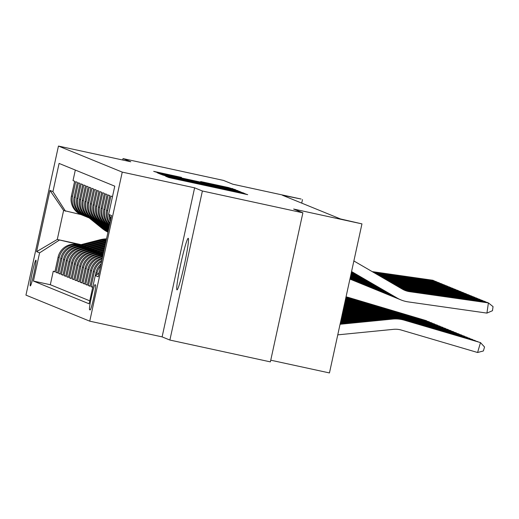 <?xml version="1.0" encoding="UTF-8"?>
<svg xmlns="http://www.w3.org/2000/svg" width="519" height="519" viewBox="0 0 519 519"><rect width="100%" height="100%" fill="white"/><g stroke="black" fill="none" stroke-linecap="round" stroke-linejoin="round"><path stroke-width="0.78" d="M168.526 176.888L165.944 176.363L168.772 177.517L172.983 178.484L247.693 194.657L241.919 192.828L168.526 176.888M176.992 289.874A26.391 1.842 -77.7 0 0 177.018 289.881A26.391 1.842 -77.7 0 0 184.381 264.638A26.391 1.842 -77.7 0 0 188.241 238.312A26.391 1.842 -77.7 0 0 188.215 238.299A26.391 1.842 -77.7 0 0 180.852 263.542A26.391 1.842 -77.7 0 0 176.992 289.874M30.31 285.937A13.196 0.921 -77.7 0 0 30.323 285.937A13.196 0.921 -77.7 0 0 34.001 273.318A13.196 0.921 -77.7 0 0 35.928 260.149A13.196 0.921 -77.7 0 0 35.921 260.149A13.196 0.921 -77.7 0 0 32.236 272.767A13.196 0.921 -77.7 0 0 30.31 285.937M181.501 177.394L153.676 171.354L161.026 173.599L235.743 189.779L228.392 187.528L200.632 181.546L229.417 188.254L219.55 186.237L172.788 176.084L161.5 173.489L181.442 177.68M202.384 190.998L194.612 187.826L162.11 336.883L169.882 340.055L202.384 190.998L302.882 212.816L293.618 209.04L361.957 223.877L340.509 218.96L282.381 195.228L301.13 199.043L232.791 184.206L223.533 180.424L123.035 158.6L122.724 160.021M194.612 187.826L122.25 172.113L58.452 146.06L130.807 161.772L123.035 158.6M165.619 175.474L161.934 174.728L169.278 176.973L243.995 193.146L236.645 190.895L165.619 175.474L165.477 176.116M160.942 174.319L157.802 173.035L161.493 173.787L232.518 189.214L238.078 190.733L202.793 183.337L239.947 191.492L160.942 174.319M302.882 212.816L270.38 361.879L169.882 340.055M54.943 271.606L53.256 271.236L54.878 271.898L58.083 257.197L59.166 257.638A16.498 16.452 -67.8 0 1 78.758 245.013L83.034 245.941M57.648 272.709L55.961 272.339L57.583 273L60.788 258.3L61.871 258.741A16.498 16.452 -67.8 0 1 81.464 246.116L85.739 247.044M60.353 273.811L58.666 273.442L60.288 274.103L63.493 259.403L64.577 259.844A16.498 16.452 -67.8 0 1 84.169 247.219L88.438 248.147M63.052 274.914L61.365 274.551L62.987 275.213L66.198 260.506L67.275 260.947A16.498 16.452 -67.8 0 1 86.868 248.322L91.143 249.25M65.757 276.017L64.071 275.654L65.692 276.316L68.897 261.608L69.981 262.05A16.498 16.452 -67.8 0 1 89.573 249.425L93.848 250.353M68.463 277.12L66.776 276.757L68.398 277.418L71.603 262.711L72.686 263.152A16.498 16.452 -67.8 0 1 92.278 250.534L96.553 251.462M71.161 278.223L69.475 277.86L71.097 278.521L74.308 263.814L75.385 264.255A16.498 16.452 -67.8 0 1 94.983 251.637L99.252 252.565M73.867 279.332L72.18 278.963L73.802 279.624L77.007 264.924L78.09 265.365A16.498 16.452 -67.8 0 1 97.682 252.74L101.958 253.668M76.572 280.435L74.885 280.065L76.507 280.727L79.712 266.026L80.795 266.468A16.498 16.452 -67.8 0 1 100.388 253.843L103.125 254.44M79.277 281.538L77.591 281.168L79.212 281.83L82.417 267.129L83.494 267.57A16.498 16.452 -67.8 0 1 103.015 254.933L102.009 254.505L103.06 254.732M81.976 282.641L80.289 282.278L81.911 282.939L85.122 268.232L86.199 268.673A16.498 16.452 -67.8 0 1 102.853 255.685M84.681 283.744L82.995 283.38L84.616 284.042L87.821 269.335L88.905 269.776A16.498 16.452 -67.8 0 1 102.574 256.963M87.387 284.847L85.7 284.483L87.322 285.145L90.527 270.438L91.61 270.879A16.498 16.452 -67.8 0 1 102.159 258.851M90.085 285.95L88.399 285.586L90.021 286.248L93.232 271.541L94.309 271.982A16.498 16.452 -67.8 0 1 101.568 261.576M92.771 287.052L91.104 286.689L92.713 287.344M112.474 196.701L110.871 196.046L107.66 210.746A16.498 16.452 -67.8 0 0 109.931 223.228M109.749 224.046A16.498 16.452 112.2 0 1 106.583 210.305L109.788 195.605L108.166 194.943L104.961 209.644A16.498 16.452 -67.8 0 0 109.548 224.967M109.451 225.408A16.498 16.452 112.2 0 1 103.878 209.202L107.083 194.502L105.461 193.84L102.256 208.541A16.498 16.452 -67.8 0 0 109.353 225.869M109.314 226.05A16.498 16.452 112.2 0 1 101.173 208.1L104.377 193.392L102.756 192.731L99.551 207.438A16.498 16.452 -67.8 0 0 109.288 226.154L108.315 225.759A16.498 16.452 112.2 0 1 98.474 206.997L99.551 207.438M98.474 206.997L101.679 192.29L100.057 191.628L96.852 206.335A16.498 16.452 -67.8 0 0 107.511 225.408M106.693 225.097L105.61 224.656A16.498 16.452 112.2 0 1 95.768 205.894L98.973 191.187L97.351 190.525L94.147 205.232A16.498 16.452 -67.8 0 0 104.812 224.299M103.988 223.994L102.911 223.553A16.498 16.452 112.2 0 1 93.063 204.791L96.268 190.084L94.646 189.422L91.441 204.129A16.498 16.452 -67.8 0 0 102.107 223.196M101.289 222.891L100.206 222.45A16.498 16.452 112.2 0 1 90.358 203.688L93.569 188.981L91.947 188.319L88.736 203.02A16.498 16.452 -67.8 0 0 99.401 222.093M98.584 221.782L97.501 221.341A16.498 16.452 112.2 0 1 87.659 202.579L90.864 187.878L89.242 187.216L86.037 201.917A16.498 16.452 -67.8 0 0 96.703 220.99M95.879 220.679L94.795 220.238A16.498 16.452 112.2 0 1 84.954 201.476L88.159 186.775L86.537 186.113L83.332 200.814A16.498 16.452 -67.8 0 0 93.997 219.887M93.173 219.576L92.097 219.135A16.498 16.452 112.2 0 1 82.249 200.373L85.453 185.666L83.831 185.004L80.627 199.711A16.498 16.452 -67.8 0 0 91.292 218.784M90.475 218.473L89.391 218.032A16.498 16.452 112.2 0 1 79.55 199.27L82.755 184.563L81.133 183.901L77.928 198.608A16.498 16.452 -67.8 0 0 88.587 217.682M87.769 217.37L86.686 216.929A16.498 16.452 112.2 0 1 76.844 198.167L80.049 183.46L78.427 182.798L75.223 197.505A16.498 16.452 -67.8 0 0 85.888 216.572M85.064 216.267L83.987 215.826A16.498 16.452 112.2 0 1 74.139 197.064L77.344 182.357L75.722 181.695L72.517 196.403A16.498 16.452 -67.8 0 0 83.183 215.469M58.083 257.197A16.498 16.452 112.2 0 1 77.681 244.572L83.468 245.831M60.788 258.3A16.498 16.452 112.2 0 1 80.38 245.675L86.173 246.934M63.493 259.403A16.498 16.452 112.2 0 1 83.085 246.778L88.879 248.037M66.198 260.506A16.498 16.452 112.2 0 1 85.791 247.881L91.578 249.139M68.897 261.608A16.498 16.452 112.2 0 1 88.49 248.984L94.283 250.242M71.603 262.711A16.498 16.452 112.2 0 1 91.195 250.093L96.988 251.345M74.308 263.814A16.498 16.452 112.2 0 1 93.9 251.196L99.687 252.448M77.007 264.924A16.498 16.452 112.2 0 1 96.605 252.299L102.392 253.557M79.712 266.026A16.498 16.452 112.2 0 1 99.304 253.402L103.164 254.239M95.613 284.957L95.022 284.717A12.78 0.889 -77.7 0 0 95.009 284.71A12.78 0.889 -77.7 0 0 91.441 296.939A12.78 0.889 -77.7 0 0 89.573 309.694L90.17 309.934A12.78 0.889 -77.7 0 0 90.176 309.94A12.78 0.889 -77.7 0 0 93.744 297.711A12.78 0.889 -77.7 0 0 95.613 284.957M122.25 172.113L89.748 321.17L25.95 295.123L58.452 146.06M53.256 271.236L50.317 284.73L33.43 281.064L89.119 303.803L95.269 275.602L99.038 273.176M33.43 281.064L39.58 252.863L36.609 251.65L49.96 190.415L52.932 191.628L59.082 163.427L114.77 186.165L108.62 214.366L111.598 215.58L98.247 276.815L95.269 275.602M75.32 170.057L73.023 180.593L74.645 181.254L71.434 195.961A16.498 16.452 112.2 0 0 81.282 214.723L82.365 215.164M96.664 274.707L97.014 273.091A16.498 16.452 -67.8 0 1 100.641 265.819M101.075 263.84A16.498 16.452 112.2 0 0 95.931 272.65L95.288 275.589M91.104 286.689L94.309 271.982M88.399 285.586L91.61 270.879M85.7 284.483L88.905 269.776M82.995 283.38L86.199 268.673M80.289 282.278L83.494 267.57M77.591 281.168L80.795 266.468M74.885 280.065L78.09 265.365M72.18 278.963L75.385 264.255M69.475 277.86L72.686 263.152M66.776 276.757L69.981 262.05M64.071 275.654L67.275 260.947M61.365 274.551L64.577 259.844M58.666 273.442L61.871 258.741M55.961 272.339L59.166 257.638M50.317 284.73L89.768 300.838M81.094 244.637L57.278 239.473L80.328 244.838M270.749 360.192L329.455 372.94L361.957 223.877M162.11 336.883L89.748 321.17M301.714 203.124L302.486 199.594M80.996 214.6L63.603 210.461L57.278 239.473L36.609 251.65M111.04 218.136L108.62 214.366M110.638 219.972A16.498 16.452 -67.8 0 1 110.028 216.566M99.531 270.905A16.498 16.452 112.2 0 0 98.72 273.383M108.906 214.814A16.498 16.452 112.2 0 0 110.294 221.555M101.834 260.356A16.498 16.452 112.2 0 0 93.232 271.541M102.347 258.014A16.498 16.452 112.2 0 0 90.527 270.438M102.697 256.386A16.498 16.452 112.2 0 0 87.821 269.335M102.931 255.322A16.498 16.452 112.2 0 0 85.122 268.232M102.009 254.505A16.498 16.452 112.2 0 0 82.417 267.129M52.932 191.628L65.498 211.233M59.172 240.245L39.58 252.863M49.96 190.415L63.603 210.461M170.303 177.083L238.176 191.822L170.277 177.187M175.694 177.232L197.278 182.143L175.694 177.232M337.759 334.859L393.558 329.338A20.617 20.565 -67.8 0 1 401.375 330.078L477.584 352.505L480.497 342.611L404.288 320.191A30.926 30.848 112.2 0 0 392.565 319.088L340.068 324.278M477.584 352.505L483.384 350.961L484.551 347.01L480.497 342.611L402.939 319.633A30.926 30.848 112.2 0 0 391.209 318.536L340.217 323.577M404.21 290.095A20.617 20.565 112.2 0 0 408.388 291.146L487.049 302.35L488.398 302.901L493.05 306.632L492.466 310.712L486.932 313.1L408.278 301.902A30.926 30.848 -67.8 0 1 397.152 298.042L351.564 271.547M400.979 299.924L399.63 299.372A30.926 30.848 -67.8 0 1 395.802 297.491L351.519 271.755M486.932 313.1L488.398 302.901L409.744 291.697A20.617 20.565 112.2 0 1 402.322 289.122L353.874 260.966M477.752 341.651L401.583 319.081A30.926 30.848 112.2 0 0 389.86 317.978L340.373 322.876M477.993 341.723L400.233 318.53A30.926 30.848 112.2 0 0 388.51 317.427L340.522 322.176M475.047 340.548L398.884 317.978A30.926 30.848 112.2 0 0 387.155 316.875L340.678 321.475M475.287 340.62L397.528 317.427A30.926 30.848 112.2 0 0 385.805 316.324L340.834 320.774M472.348 339.445L396.179 316.875A30.926 30.848 112.2 0 0 384.456 315.773L340.983 320.074M472.582 339.517L394.829 316.324A30.926 30.848 112.2 0 0 383.1 315.221L341.139 319.373M469.643 338.343L393.473 315.773A30.926 30.848 112.2 0 0 381.75 314.67L341.288 318.672M469.877 338.407L392.124 315.221A30.926 30.848 112.2 0 0 380.395 314.118L341.444 317.972M402.893 289.446A20.617 20.565 112.2 0 0 405.683 290.043L484.344 301.241L486.238 302.233M398.955 299.087A30.926 30.848 -67.8 0 1 398.281 298.821L396.925 298.269A30.926 30.848 -67.8 0 1 393.097 296.388L351.428 272.17M398.281 298.821A30.926 30.848 -67.8 0 1 394.446 296.939L351.473 271.962M485.641 302.149L485.693 301.798L407.039 290.595A20.617 20.565 112.2 0 1 403.548 289.784M401.57 288.687A20.617 20.565 112.2 0 0 402.984 288.94L481.638 300.138L483.533 301.13M396.257 297.984A30.926 30.848 -67.8 0 1 395.575 297.718L394.219 297.166A30.926 30.848 -67.8 0 1 390.392 295.285L351.337 272.585M395.575 297.718A30.926 30.848 -67.8 0 1 391.748 295.836L351.382 272.378M482.942 301.046L482.988 300.689L404.333 289.492A20.617 20.565 112.2 0 1 402.251 289.083M400.045 287.798A20.617 20.565 112.2 0 0 400.279 287.837L478.933 299.035L480.834 300.027M393.551 296.881A30.926 30.848 -67.8 0 1 392.87 296.615L391.521 296.064A30.926 30.848 -67.8 0 1 387.687 294.176L351.246 273M392.87 296.615A30.926 30.848 -67.8 0 1 389.042 294.727L351.292 272.793M480.237 299.943L480.289 299.586L401.628 288.389A20.617 20.565 112.2 0 1 400.83 288.259M398.41 286.851L476.234 297.932L478.129 298.918M390.846 295.778A30.926 30.848 -67.8 0 1 390.165 295.512L388.815 294.961A30.926 30.848 -67.8 0 1 384.988 293.073L351.155 273.416M390.165 295.512A30.926 30.848 -67.8 0 1 386.337 293.624L351.201 273.208M477.532 298.834L477.584 298.483L399.228 287.325M466.938 337.24L390.775 314.67A30.926 30.848 112.2 0 0 379.045 313.567L341.593 317.271M467.178 337.305L389.419 314.118A30.926 30.848 112.2 0 0 377.696 313.015L341.749 316.571M396.769 285.898L473.529 296.829L475.423 297.815M388.141 294.675A30.926 30.848 -67.8 0 1 387.466 294.403L386.11 293.851A30.926 30.848 -67.8 0 1 382.282 291.97L351.065 273.831M387.466 294.403A30.926 30.848 -67.8 0 1 383.632 292.521L351.11 273.623M474.833 297.731L474.879 297.381L397.593 286.371M464.233 336.13L388.069 313.567A30.926 30.848 112.2 0 0 376.34 312.464L341.898 315.87M464.473 336.202L386.713 313.015A30.926 30.848 112.2 0 0 374.99 311.913L342.053 315.169M395.134 284.944L470.824 295.726L472.725 296.712M385.442 293.572A30.926 30.848 -67.8 0 1 384.761 293.3L383.411 292.748A30.926 30.848 -67.8 0 1 379.577 290.867L350.974 274.246M384.761 293.3A30.926 30.848 -67.8 0 1 380.933 291.418L351.019 274.038M472.128 296.628L472.18 296.278L395.952 285.424M461.534 335.027L385.364 312.464A30.926 30.848 112.2 0 0 373.641 311.361L342.209 314.469M461.767 335.099L384.015 311.906A30.926 30.848 112.2 0 0 372.285 310.81L342.358 313.768M393.493 283.99L468.125 294.623L470.019 295.609M382.737 292.463A30.926 30.848 -67.8 0 1 382.055 292.197L380.706 291.646A30.926 30.848 -67.8 0 1 376.878 289.764L350.883 274.661M382.055 292.197A30.926 30.848 -67.8 0 1 378.228 290.316L350.928 274.454M469.423 295.525L469.474 295.175L394.31 284.47M458.828 333.925L382.659 311.355A30.926 30.848 112.2 0 0 370.936 310.252L342.514 313.067M459.068 333.996L381.309 310.803A30.926 30.848 112.2 0 0 369.586 309.7L342.663 312.367M391.858 283.043L465.42 293.514L467.314 294.507M380.031 291.36A30.926 30.848 -67.8 0 1 379.357 291.094L378.001 290.543A30.926 30.848 -67.8 0 1 374.173 288.661L350.799 275.076M379.357 291.094A30.926 30.848 -67.8 0 1 375.522 289.213L350.844 274.869M466.717 294.422L466.769 294.072L392.675 283.517M456.123 332.822L379.96 310.252A30.926 30.848 112.2 0 0 368.231 309.149L342.819 311.666M456.363 332.893L378.604 309.7A30.926 30.848 112.2 0 0 366.881 308.597L342.968 310.965M390.217 282.089L462.714 292.411L464.609 293.404M377.332 290.257A30.926 30.848 -67.8 0 1 376.651 289.991L375.302 289.44A30.926 30.848 -67.8 0 1 371.468 287.558L350.708 275.492M376.651 289.991A30.926 30.848 -67.8 0 1 372.824 288.11L350.753 275.284M464.018 293.319L464.064 292.963L391.034 282.563M453.424 331.719L377.255 309.149A30.926 30.848 112.2 0 0 365.532 308.046L343.124 310.265M453.658 331.79L375.905 308.597A30.926 30.848 112.2 0 0 364.176 307.495L343.273 309.564M388.582 281.136L460.009 291.308L461.91 292.301M374.627 289.154A30.926 30.848 -67.8 0 1 373.946 288.888L372.597 288.337A30.926 30.848 -67.8 0 1 368.762 286.449L350.617 275.9M373.946 288.888A30.926 30.848 -67.8 0 1 370.118 287.001L350.662 275.699M461.313 292.216L461.365 291.86L389.399 281.616M450.719 330.616L374.549 308.046A30.926 30.848 112.2 0 0 362.826 306.943L343.429 308.863M450.953 330.681L373.2 307.495A30.926 30.848 112.2 0 0 361.477 306.392L343.584 308.163M386.94 280.182L457.31 290.205L459.205 291.191M371.922 288.051A30.926 30.848 -67.8 0 1 371.241 287.786L369.891 287.234A30.926 30.848 -67.8 0 1 366.064 285.346L350.526 276.316M371.241 287.786A30.926 30.848 -67.8 0 1 367.413 285.898L350.572 276.108M458.608 291.107L458.66 290.757L387.758 280.662M448.014 329.513L371.851 306.943A30.926 30.848 112.2 0 0 360.121 305.84L343.734 307.462M101.309 253.836L103.372 253.304M448.254 329.578L370.495 306.392A30.926 30.848 112.2 0 0 358.772 305.289L343.889 306.761M102.483 254.089L103.242 253.895M103.294 253.668L102.029 253.992M385.299 279.235L454.605 289.102L456.499 290.089M369.217 286.949A30.926 30.848 -67.8 0 1 368.542 286.676L367.186 286.125A30.926 30.848 -67.8 0 1 363.358 284.243L350.435 276.731M368.542 286.676A30.926 30.848 -67.8 0 1 364.708 284.795L350.481 276.523M455.909 290.004L455.954 289.654L386.123 279.709M445.308 328.404L369.145 305.84A30.926 30.848 112.2 0 0 357.416 304.737L344.039 306.061M100.498 253.142L103.579 252.344M98.604 252.734L103.787 251.391M445.549 328.475L367.796 305.289A30.926 30.848 112.2 0 0 356.066 304.186L344.194 305.36M99.778 252.987L103.657 251.987M103.709 251.754L99.324 252.889M383.664 278.281L451.9 288L453.801 288.986M366.518 285.846A30.926 30.848 -67.8 0 1 365.837 285.573L364.487 285.022A30.926 30.848 -67.8 0 1 360.653 283.14L350.344 277.146M108.134 225.681L109.204 226.55M365.837 285.573A30.926 30.848 -67.8 0 1 362.009 283.692L350.39 276.938M453.204 288.901L453.256 288.551L384.482 278.755M108.646 225.895L109.243 226.375M442.61 327.301L366.44 304.737A30.926 30.848 112.2 0 0 354.717 303.634L344.344 304.659M97.793 252.039L103.995 250.437M95.898 251.631L104.202 249.483M442.843 327.372L365.091 304.179A30.926 30.848 112.2 0 0 353.361 303.083L344.499 303.959M97.072 251.884L104.072 250.074M104.124 249.847L96.618 251.786M382.023 277.328L449.201 286.897L451.095 287.883M363.813 284.736A30.926 30.848 -67.8 0 1 363.131 284.47L361.782 283.919A30.926 30.848 -67.8 0 1 357.954 282.038L350.254 277.561M105.428 224.578L109.003 227.471M106.784 225.129L109.1 227.011M363.131 284.47A30.926 30.848 -67.8 0 1 359.304 282.589L350.299 277.354M450.498 287.798L450.55 287.448L382.847 277.801M105.947 224.792L109.042 227.296M109.068 227.186L106.272 224.922M439.904 326.198L363.735 303.628A30.926 30.848 112.2 0 0 352.012 302.525L344.648 303.258M95.094 250.937L104.41 248.53M93.193 250.521L104.617 247.576M440.144 326.269L362.385 303.077A30.926 30.848 112.2 0 0 350.662 301.974L344.804 302.558M94.367 250.781L104.488 248.166M104.54 247.939L93.913 250.683M380.388 276.374L446.496 285.787L448.39 286.78M361.107 283.634A30.926 30.848 -67.8 0 1 360.433 283.368L359.077 282.816A30.926 30.848 -67.8 0 1 355.249 280.935L350.163 277.976M102.723 223.475L108.802 228.399M104.079 224.026L108.899 227.932M360.433 283.368A30.926 30.848 -67.8 0 1 356.598 281.486L350.208 277.769M447.793 286.696L447.845 286.345L381.206 276.854M103.242 223.689L108.841 228.224M108.867 228.107L103.566 223.819M437.199 325.095L361.036 302.525A30.926 30.848 112.2 0 0 349.306 301.422L344.96 301.857M92.388 249.834L104.825 246.616M90.494 249.418L105.039 245.662M437.439 325.166L359.68 301.974A30.926 30.848 112.2 0 0 347.957 300.871L345.109 301.156M91.668 249.678L104.909 246.259M104.955 246.025L91.214 249.574M378.747 275.427L443.79 284.684L445.685 285.677M358.408 282.531A30.926 30.848 -67.8 0 1 357.727 282.265L356.378 281.713A30.926 30.848 -67.8 0 1 352.544 279.832L350.072 278.392M100.018 222.372L108.601 229.32M101.374 222.923L108.698 228.86M357.727 282.265A30.926 30.848 -67.8 0 1 353.9 280.383L350.117 278.184M445.094 285.593L445.146 285.236L379.571 275.9M100.537 222.58L108.64 229.145M108.666 229.035L100.861 222.716M434.5 323.992L358.331 301.422A30.926 30.848 112.2 0 0 346.608 300.319L345.265 300.456M89.683 248.731L105.247 244.709M87.789 248.316L105.454 243.755M434.734 324.064L356.981 300.871A30.926 30.848 112.2 0 0 345.414 299.755M88.963 248.575L105.325 244.345M105.376 244.118L88.509 248.471M377.112 274.473L441.085 283.582L442.986 284.574M355.703 281.428A30.926 30.848 -67.8 0 1 355.022 281.162L353.673 280.61A30.926 30.848 -67.8 0 1 349.981 278.807M97.319 221.269L108.4 230.241M98.668 221.821L108.497 229.781M355.022 281.162A30.926 30.848 -67.8 0 1 351.194 279.274L350.027 278.599M442.389 284.49L442.441 284.133L377.929 274.947M97.832 221.477L108.439 230.066M108.465 229.956L98.156 221.613M431.795 322.889L355.625 300.319A30.926 30.848 112.2 0 0 345.557 299.1M86.978 247.621L105.662 242.801M85.084 247.213L105.078 242.049A31.549 31.464 -67.8 0 1 105.87 241.854M432.029 322.954L354.276 299.768A30.926 30.848 112.2 0 0 345.686 298.516M105.792 242.211A31.549 31.464 112.2 0 0 105.591 242.263L85.804 247.368M86.258 247.466L105.74 242.438M375.471 273.519L438.386 282.479L440.281 283.465M352.998 280.325A30.926 30.848 -67.8 0 1 352.317 280.059L350.967 279.507A30.926 30.848 -67.8 0 1 349.929 279.06M94.614 220.16L107.563 230.65A31.549 31.464 112.2 0 0 108.199 231.15M95.97 220.718L108.296 230.702M352.317 280.059A30.926 30.848 -67.8 0 1 349.949 278.969M439.684 283.38L439.736 283.03L376.288 273.993M95.133 220.374L108.075 230.858A31.549 31.464 112.2 0 0 108.237 230.987M108.257 230.877L95.457 220.51M429.09 321.786L352.926 299.216A30.926 30.848 112.2 0 0 345.797 298.003M84.279 246.519L103.722 241.497A31.549 31.464 -67.8 0 1 106.058 240.991M82.385 246.11L102.373 240.946A31.549 31.464 -67.8 0 1 106.226 240.206M429.33 321.851L351.571 298.665A30.926 30.848 112.2 0 0 345.894 297.556M83.559 246.363L103.21 241.29A31.549 31.464 -67.8 0 1 106.123 240.68M106.161 240.492A31.549 31.464 112.2 0 0 102.885 241.153L83.105 246.266M373.836 272.566L435.681 281.376L437.575 282.362M91.908 219.057L104.857 229.547A31.549 31.464 112.2 0 0 108.056 231.818M93.264 219.615L106.207 230.099A31.549 31.464 112.2 0 0 108.121 231.526M350.293 279.222A30.926 30.848 -67.8 0 1 349.923 279.079M436.985 282.278L437.03 281.927L374.653 273.046M92.427 219.271L105.37 229.755A31.549 31.464 112.2 0 0 108.075 231.714M108.095 231.649A31.549 31.464 -67.8 0 1 105.694 229.885L92.752 219.401M426.391 320.677L350.221 298.114A30.926 30.848 112.2 0 0 345.978 297.179M81.574 245.416L101.023 240.394A31.549 31.464 -67.8 0 1 106.382 239.493M79.679 245.007L99.667 239.843A31.549 31.464 -67.8 0 1 106.518 238.857M426.624 320.748L348.872 297.562A30.926 30.848 112.2 0 0 346.043 296.868M80.854 245.26L100.504 240.187A31.549 31.464 -67.8 0 1 106.434 239.246M106.466 239.09A31.549 31.464 112.2 0 0 100.18 240.05L80.4 245.163M372.194 271.612L432.976 280.273L434.877 281.259M89.21 217.954L102.152 228.444A31.549 31.464 112.2 0 0 107.978 232.175M90.559 218.512L103.508 228.996A31.549 31.464 112.2 0 0 108.01 232.032M434.28 281.175L434.332 280.824L373.012 272.092M89.722 218.168L102.671 228.652A31.549 31.464 112.2 0 0 107.984 232.129M107.997 232.097A31.549 31.464 -67.8 0 1 102.996 228.782L90.047 218.298M77.681 244.572L78.758 245.013M80.38 245.675L81.464 246.116M83.085 246.778L84.169 247.219M85.791 247.881L86.868 248.322M88.49 248.984L89.573 249.425M91.195 250.093L92.278 250.534M93.9 251.196L94.983 251.637M96.605 252.299L97.682 252.74M99.304 253.402L100.388 253.843M71.434 195.961L72.517 196.403M74.139 197.064L75.223 197.505M76.844 198.167L77.928 198.608M79.55 199.27L80.627 199.711M82.249 200.373L83.332 200.814M84.954 201.476L86.037 201.917M87.659 202.579L88.736 203.02M90.358 203.688L91.441 204.129M93.063 204.791L94.147 205.232M95.768 205.894L96.852 206.335M101.173 208.1L102.256 208.541M103.878 209.202L104.961 209.644M106.583 210.305L107.66 210.746M95.931 272.65L97.014 273.091M90.319 309.856L89.573 309.694M171.731 178.205L171.841 177.712M185.244 181.144L185.315 180.8M191.161 182.429L191.232 182.085M208.048 186.094L208.171 185.53M208.43 186.178L208.534 185.679M221.937 189.111L222.009 188.767M227.854 190.395L227.932 190.058M244.747 194.061L244.864 193.503M171.354 178.121L171.478 177.563M236.547 191.336L236.645 190.895M240.719 192.484L240.855 191.861M161.351 174.429L161.493 173.787M232.441 189.552L232.518 189.214M204.246 182.636L204.317 182.299M228.295 187.949L228.392 187.528M232.467 189.111L232.603 188.494M157.225 172.743L157.367 172.107M177.219 176.771L177.29 176.434M404.288 320.191L402.939 319.633M392.565 319.088L391.209 318.536M408.388 291.146L409.744 291.697M395.802 297.491L397.152 298.042M401.583 319.081L400.233 318.53M389.86 317.978L388.51 317.427M398.884 317.978L397.528 317.427M387.155 316.875L385.805 316.324M396.179 316.875L394.829 316.324M384.456 315.773L383.1 315.221M393.473 315.773L392.124 315.221M381.75 314.67L380.395 314.118M405.683 290.043L407.039 290.595M393.097 296.388L394.446 296.939M402.984 288.94L404.333 289.492M390.392 295.285L391.748 295.836M400.279 287.837L401.628 288.389M387.687 294.176L389.042 294.727M384.988 293.073L386.337 293.624M390.775 314.67L389.419 314.118M379.045 313.567L377.696 313.015M382.282 291.97L383.632 292.521M388.069 313.567L386.713 313.015M376.34 312.464L374.99 311.913M379.577 290.867L380.933 291.418M385.364 312.464L384.015 311.906M373.641 311.361L372.285 310.81M376.878 289.764L378.228 290.316M382.659 311.355L381.309 310.803M370.936 310.252L369.586 309.7M374.173 288.661L375.522 289.213M379.96 310.252L378.604 309.7M368.231 309.149L366.881 308.597M371.468 287.558L372.824 288.11M377.255 309.149L375.905 308.597M365.532 308.046L364.176 307.495M368.762 286.449L370.118 287.001M374.549 308.046L373.2 307.495M362.826 306.943L361.477 306.392M366.064 285.346L367.413 285.898M371.851 306.943L370.495 306.392M360.121 305.84L358.772 305.289M363.358 284.243L364.708 284.795M369.145 305.84L367.796 305.289M357.416 304.737L356.066 304.186M360.653 283.14L362.009 283.692M366.44 304.737L365.091 304.179M354.717 303.634L353.361 303.083M357.954 282.038L359.304 282.589M363.735 303.628L362.385 303.077M352.012 302.525L350.662 301.974M355.249 280.935L356.598 281.486M361.036 302.525L359.68 301.974M349.306 301.422L347.957 300.871M352.544 279.832L353.9 280.383M358.331 301.422L356.981 300.871M346.608 300.319L345.401 299.826M349.988 278.787L351.194 279.274M105.078 242.049L105.591 242.263M355.625 300.319L354.276 299.768M108.075 230.858L107.563 230.65M103.21 241.29L103.722 241.497M102.373 240.946L102.885 241.153M352.926 299.216L351.571 298.665M105.37 229.755L104.857 229.547M106.207 230.099L105.694 229.885M100.504 240.187L101.023 240.394M99.667 239.843L100.18 240.05M350.221 298.114L348.872 297.562M102.671 228.652L102.152 228.444M103.508 228.996L102.996 228.782M202.935 184.985L203.039 184.498M239.629 192.951L239.739 192.465"/></g></svg>
